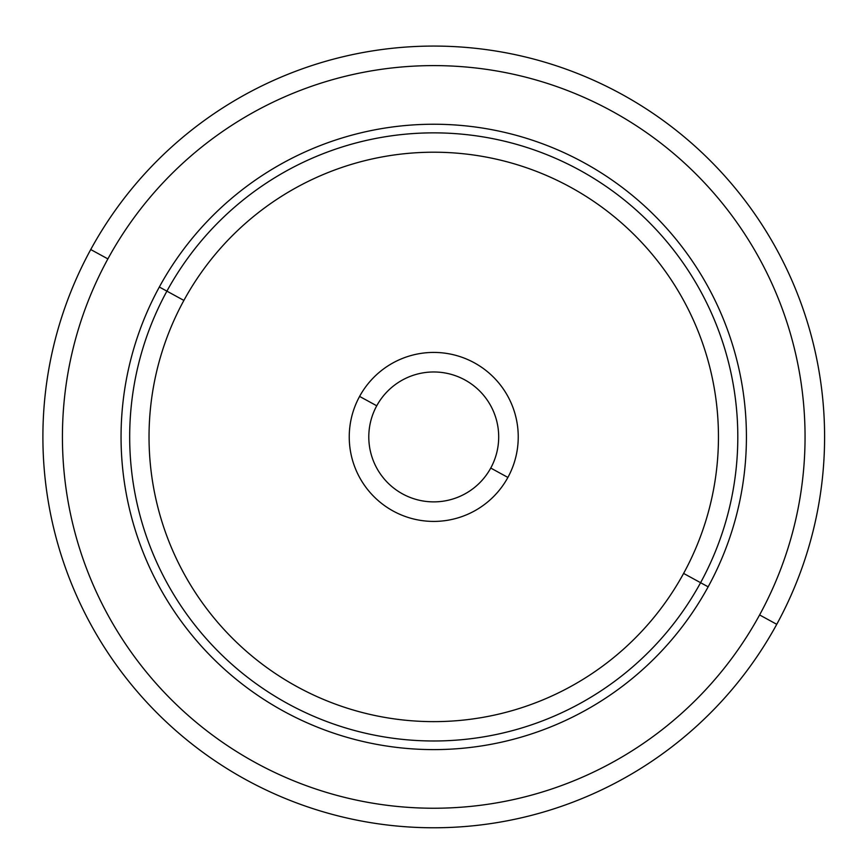 <?xml version="1.0" encoding="UTF-8"?>
<svg xmlns="http://www.w3.org/2000/svg" width="868" height="868" viewBox="0 0 868 868"><rect width="100%" height="100%" fill="white"/><g stroke="black" fill="none" stroke-linecap="round" stroke-linejoin="round"><path stroke-width="1.3" d="M490.745 468.058A64.948 64.948 0 0 1 402.6 493.925A64.948 64.948 0 0 1 376.745 405.79A64.948 64.948 0 0 1 464.879 379.924A64.948 64.948 0 0 1 490.745 468.058A64.948 64.948 0 0 0 464.879 379.924A64.948 64.948 0 0 0 376.745 405.79L359.591 396.416A84.489 84.489 0 0 1 474.254 362.77A84.489 84.489 0 0 1 507.889 477.433L490.745 468.058L507.889 477.433A84.489 84.489 0 0 1 393.237 511.078A84.489 84.489 0 0 1 359.591 396.416A84.489 84.489 0 0 0 393.237 511.078A84.489 84.489 0 0 0 507.889 477.433A84.489 84.489 0 0 0 474.254 362.77A84.489 84.489 0 0 0 359.591 396.416L376.745 405.79A64.948 64.948 0 0 0 402.6 493.925A64.948 64.948 0 0 0 491.19 467.223M90.739 249.539A390.86 390.86 0 0 0 246.36 779.931A390.86 390.86 0 0 0 776.751 624.309A390.86 390.86 0 0 0 621.13 93.918A390.86 390.86 0 0 0 90.739 249.539L107.882 258.903A371.309 371.309 0 0 0 255.724 762.777A371.309 371.309 0 0 0 759.598 614.945L776.751 624.309A390.86 390.86 0 0 1 246.36 779.931A390.86 390.86 0 0 1 90.739 249.539A390.86 390.86 0 0 1 621.13 93.918A390.86 390.86 0 0 1 776.751 624.309L759.598 614.945A371.309 371.309 0 0 0 611.756 111.061A371.309 371.309 0 0 0 107.882 258.903L90.739 249.539M759.598 614.945A371.309 371.309 0 0 1 255.724 762.777A371.309 371.309 0 0 1 107.882 258.903A371.309 371.309 0 0 1 611.756 111.061A371.309 371.309 0 0 1 759.598 614.945M708.147 586.833A312.686 312.686 0 0 0 583.654 162.522A312.686 312.686 0 0 0 159.332 287.015A312.686 312.686 0 0 0 283.836 711.326A312.686 312.686 0 0 0 708.147 586.833L700.585 582.699A304.06 304.06 0 0 0 579.52 170.085A304.06 304.06 0 0 0 166.906 291.149L159.332 287.015A312.686 312.686 0 0 1 583.654 162.522A312.686 312.686 0 0 1 708.147 586.833A312.686 312.686 0 0 1 283.836 711.326A312.686 312.686 0 0 1 159.332 287.015L166.906 291.149A304.06 304.06 0 0 0 287.97 703.764A304.06 304.06 0 0 0 700.585 582.699L708.147 586.833M166.906 291.149A304.06 304.06 0 0 1 579.52 170.085A304.06 304.06 0 0 1 700.585 582.699L683.604 573.423A284.715 284.715 0 0 0 570.243 187.065A284.715 284.715 0 0 0 183.886 300.426L166.906 291.149L183.886 300.426A284.715 284.715 0 0 0 297.247 686.783A284.715 284.715 0 0 0 683.604 573.423L700.585 582.699A304.06 304.06 0 0 1 287.97 703.764A304.06 304.06 0 0 1 166.906 291.149M683.604 573.423A284.715 284.715 0 0 1 297.247 686.783A284.715 284.715 0 0 1 183.886 300.426A284.715 284.715 0 0 1 570.243 187.065A284.715 284.715 0 0 1 683.604 573.423M359.591 396.416A84.489 84.489 0 0 0 359.005 397.511"/></g></svg>
